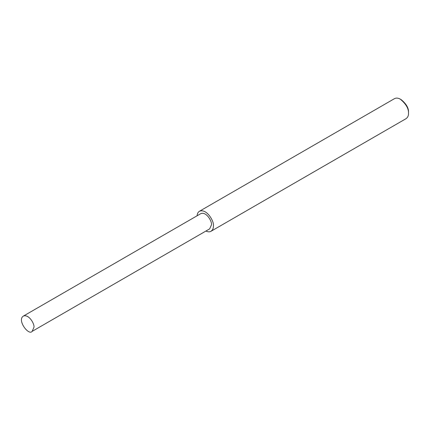 <?xml version="1.0" encoding="UTF-8"?>
<svg xmlns="http://www.w3.org/2000/svg" width="430" height="430" viewBox="0 0 430 430"><rect width="100%" height="100%" fill="white"/><g stroke="black" fill="none" stroke-linecap="round" stroke-linejoin="round"><path stroke-width="0.64" d="M205.895 231.055C208.045 231.996 209.749 232.066 211.006 231.275L406.108 118.632C407.796 117.385 408.597 115.622 408.5 113.343L408.5 112.165C408.726 108.097 406.345 103.969 401.351 99.781L400.33 99.19C398.202 97.943 396.277 97.755 394.552 98.615L199.45 211.259C198.069 212.071 197.284 213.581 197.08 215.796M408.5 113.343C408.758 108.693 406.038 103.979 400.33 99.19M211.006 231.275C212.694 230.023 213.495 228.26 213.398 225.986C214.479 221.928 206.835 208.147 199.45 211.259M32.121 331.385L209.63 228.9L211.458 224.863C212.28 221.773 206.454 211.264 200.821 213.635L23.311 316.12C16.845 320.232 28.762 335.943 32.121 331.385L33.948 327.348C34.771 324.258 28.939 313.75 23.311 316.12"/></g></svg>
